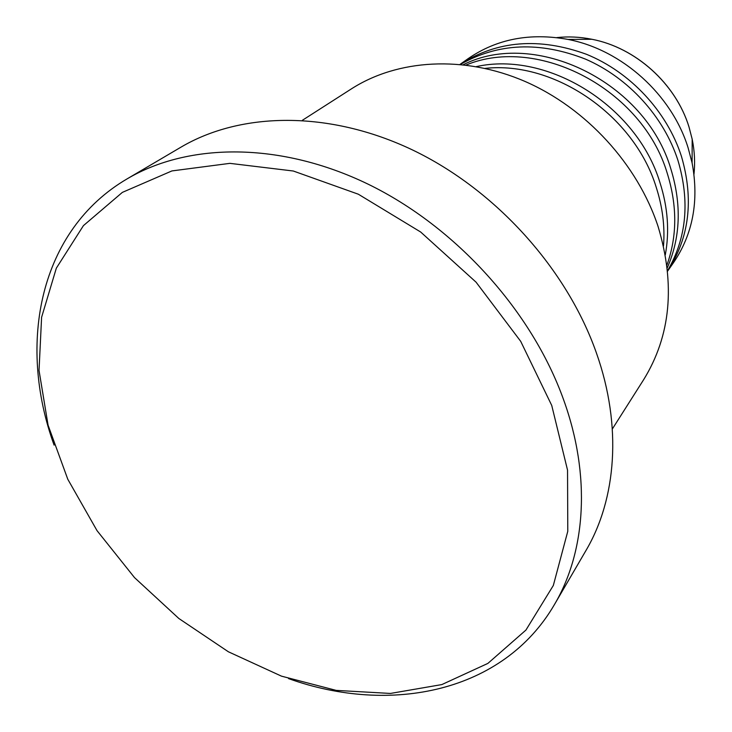 <?xml version="1.0" encoding="UTF-8"?>
<svg xmlns="http://www.w3.org/2000/svg" width="732" height="732" viewBox="0 0 732 732"><rect width="100%" height="100%" fill="white"/><g stroke="black" fill="none" stroke-linecap="round" stroke-linejoin="round"><path stroke-width="1.1" d="M663.503 245.97C665.022 226.618 662.588 207.037 656.201 187.227C634.241 115.345 554.536 60.811 485.179 68.378M665.315 254.791C669.624 231.376 667.84 207.312 659.962 182.607C636.858 105.82 547.682 50.718 476.349 66.603M666.925 265.03C677.21 236.372 677.338 205.875 667.328 173.557C642.568 89.286 538.221 34.953 466.11 65.029M667.273 267.839C680.531 237.47 681.748 204.567 670.924 169.138C645.542 81.847 534.872 28.466 463.292 64.7M667.584 270.657C686.589 238.01 690.047 201.291 677.969 160.482C663.832 116.626 628.422 77.729 585.582 59.155C539.74 41.202 498.034 42.95 460.474 64.398M667.621 271.069C689.398 237.699 694 199.424 681.41 156.245C667.044 111.52 630.371 72.102 586.387 54.26C539.255 37.176 497.147 40.544 460.062 64.361L468.105 58.67C496.735 38.942 530.059 32.528 568.078 39.446C621.98 49.776 671.802 94.675 688.153 147.965L692.097 162.952C699.17 200.943 692.893 234.295 673.284 262.998L667.63 271.087M612.345 428.979L643.574 379.798C670.741 335.842 675.572 284.73 658.077 226.472C637.581 164.27 586.131 108.043 525.018 81.435C463.786 54.973 397.613 59.246 351.433 88.856L302.38 120.295M551.736 405.446L520.708 341.35L476.065 282.177L420.671 232.017L358.323 194.209L293.312 171.014L229.894 163.355L171.901 170.931L122.354 192.388L83.421 225.639L56.337 268.159L41.596 317.304L39.034 370.456L48.074 425.173L67.783 479.24L97.036 530.654L134.523 577.612L178.828 618.476L228.384 651.782L281.472 676.148L336.189 690.386L390.43 693.442L441.835 684.576L487.887 663.402L525.924 630.078L553.328 585.472L567.785 531.276L567.538 470.118L551.736 405.446M54.104 445.129C17.019 343.061 39.555 230.168 127.121 178.864C188.71 142.484 280.466 141.697 368.233 184.226C455.835 226.893 531.789 310.99 563.567 399.663C591.172 475.983 585.765 551.544 554.49 604.476C503.552 692.252 390.751 715.256 288.527 678.601M554.49 604.476L585.948 550.546C616.408 498.94 622.2 426.253 596.617 353.547C567.144 269.074 495.692 189.762 412.455 149.923C329.061 110.239 240.956 111.758 180.923 147.187L127.121 178.864M693.982 174.225C695.199 162.687 694.595 150.984 692.17 139.135L688.995 126.956C675.764 83.75 635.696 47.644 591.895 39.272C580.037 36.893 568.334 36.344 556.796 37.607M568.078 39.446L591.895 39.272C635.788 47.653 675.755 83.668 688.995 126.929L692.17 139.135L692.097 162.952"/></g></svg>

